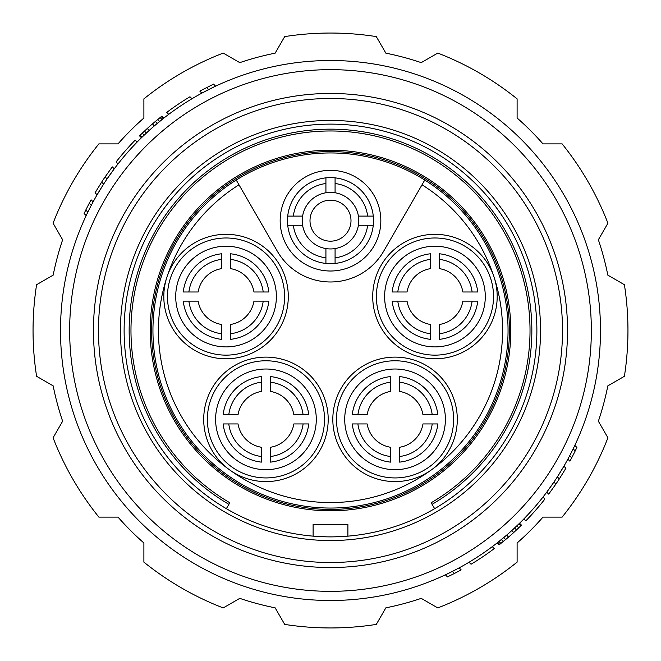 <?xml version="1.0" encoding="UTF-8"?>
<svg xmlns="http://www.w3.org/2000/svg" width="661" height="661" viewBox="0 0 661 661"><rect width="100%" height="100%" fill="white"/><g stroke="black" fill="none" stroke-linecap="round" stroke-linejoin="round"><path stroke-width="0.99" d="M62.638 239.778A282.809 282.809 0 0 0 53.169 275.141A282.809 282.809 0 0 1 62.638 239.778L53.078 223.211A297.45 297.45 0 0 1 98.869 143.891L118.005 143.891A282.809 282.809 0 0 1 143.891 118.005L143.891 98.869A297.45 297.45 0 0 1 223.211 53.078L239.778 62.638A282.809 282.809 0 0 1 275.141 53.169A282.809 282.809 0 0 0 239.778 62.638A282.809 282.809 0 0 1 275.141 53.169L284.701 36.595A297.45 297.45 0 0 1 376.299 36.595L385.859 53.169A282.809 282.809 0 0 1 421.222 62.638A282.809 282.809 0 0 0 385.859 53.169A282.809 282.809 0 0 1 421.222 62.638L437.789 53.078A297.45 297.45 0 0 1 517.109 98.869L517.109 118.005A282.809 282.809 0 0 1 542.995 143.891L562.131 143.891A297.45 297.45 0 0 1 607.922 223.211L598.362 239.778A282.809 282.809 0 0 1 607.831 275.141A282.809 282.809 0 0 0 598.362 239.778A282.809 282.809 0 0 1 607.831 275.141L624.405 284.701A297.45 297.45 0 0 1 624.405 376.299L607.831 385.859A282.809 282.809 0 0 1 598.362 421.222A282.809 282.809 0 0 0 607.831 385.859A282.809 282.809 0 0 1 598.362 421.222L607.922 437.789A297.45 297.45 0 0 1 562.131 517.109L542.995 517.109A282.809 282.809 0 0 1 517.109 542.995L517.109 562.131A297.45 297.45 0 0 1 437.789 607.922L421.222 598.362A282.809 282.809 0 0 1 385.859 607.831A282.809 282.809 0 0 0 421.222 598.362A282.809 282.809 0 0 1 385.859 607.831L376.299 624.405A297.45 297.45 0 0 1 284.701 624.405L275.141 607.831A282.809 282.809 0 0 1 239.778 598.362A282.809 282.809 0 0 0 275.141 607.831A282.809 282.809 0 0 1 239.778 598.362L223.211 607.922A297.45 297.45 0 0 1 143.891 562.131L143.891 542.995A282.809 282.809 0 0 1 118.005 517.109L98.869 517.109A297.45 297.45 0 0 1 53.078 437.789L62.638 421.222A282.809 282.809 0 0 1 53.169 385.859A282.809 282.809 0 0 0 62.638 421.222A282.809 282.809 0 0 1 53.169 385.859L36.595 376.299A297.45 297.45 0 0 1 36.595 284.701L53.169 275.141A282.809 282.809 0 0 1 62.638 239.778M139.587 139.587A269.994 269.994 0 0 1 521.413 139.587A269.994 269.994 0 0 1 521.413 521.413A269.994 269.994 0 0 1 139.587 521.413A269.994 269.994 0 0 1 139.587 139.587M146.858 132.58L149.204 130.432L147.254 128.49L139.488 135.819L141.429 137.761L149.204 130.432A269.994 269.994 0 0 1 154.352 125.879L163.829 118.096L161.871 116.138L152.41 123.929A272.737 272.737 0 0 0 147.254 128.49L147.097 128.639M159.549 121.525L160.226 120.971M158.276 119.013L152.41 123.929L154.352 125.879L156.781 123.814M144.726 134.588L145.354 133.985M215.61 86.17L201.853 93.127L199.829 91.102L213.544 84.112L215.61 86.17M563.916 466.195L557.355 476.895L559.346 478.878L565.923 468.203L563.916 466.195M555.901 484.067L553.926 482.084L546.746 492.164L548.704 494.122L555.901 484.067A272.737 272.737 0 0 0 559.346 478.878M97.084 194.805L103.645 184.105L101.654 182.122L95.077 192.797L97.084 194.805M105.099 176.933L107.074 178.916L114.254 168.836L112.296 166.878L105.099 176.933A272.737 272.737 0 0 0 101.654 182.122M452.355 571.435L445.39 574.83L447.456 576.888L454.396 573.475L461.171 569.898L459.147 567.873L452.355 571.435L454.396 573.475M514.142 528.42L511.796 530.568L513.746 532.51L521.512 525.181L519.571 523.239L511.796 530.568A269.994 269.994 0 0 1 506.648 535.121L497.171 542.904L499.129 544.862L508.59 537.071A272.737 272.737 0 0 0 513.746 532.51L513.903 532.361M501.451 539.475L500.774 540.029M502.724 541.987L508.59 537.071L506.648 535.121L504.219 537.186M516.274 526.412L515.646 527.015M146.056 146.056A260.839 260.839 0 0 0 146.056 514.944A260.839 260.839 0 0 0 514.944 514.944A260.839 260.839 0 0 0 514.944 146.056A260.839 260.839 0 0 0 146.056 146.056M162.887 162.887A237.043 237.043 0 0 0 162.887 498.113A237.043 237.043 0 0 0 498.113 498.113A237.043 237.043 0 0 0 498.113 162.887A237.043 237.043 0 0 0 162.887 162.887M330.5 562.511A232.011 232.011 0 0 0 562.511 330.5A232.011 232.011 0 0 0 330.5 98.489A232.011 232.011 0 0 0 98.489 330.5A232.011 232.011 0 0 0 330.5 562.511M330.5 540.549A210.049 210.049 0 0 1 120.451 330.5A210.049 210.049 0 0 1 330.5 120.451A210.049 210.049 0 0 1 540.549 330.5A210.049 210.049 0 0 1 330.5 540.549M330.5 536.881A206.381 206.381 0 0 1 124.119 330.5A206.381 206.381 0 0 1 330.5 124.119A206.381 206.381 0 0 1 536.881 330.5A206.381 206.381 0 0 1 330.5 536.881L330.5 536.881M330.591 524.528L347.893 524.528L347.893 536.154L333.954 536.856M332.83 536.872L331.69 536.881M329.31 536.881L328.17 536.872M327.046 536.856L313.107 536.154L313.107 524.528L330.409 524.528M330.5 150.196A180.304 180.304 0 0 1 510.804 330.5A180.304 180.304 0 0 1 330.5 510.804A180.304 180.304 0 0 1 150.196 330.5A180.304 180.304 0 0 1 330.5 150.196M330.5 509.424A178.924 178.924 0 0 1 151.576 330.5A178.924 178.924 0 0 1 330.5 151.576A178.924 178.924 0 0 1 509.424 330.5A178.924 178.924 0 0 1 330.5 509.424M424.767 180.04A177.553 177.553 0 0 0 236.233 180.04L277.397 251.329A61.324 61.324 0 0 0 383.603 251.329L424.767 180.04A177.553 177.553 0 0 1 330.5 508.053A177.553 177.553 0 0 1 236.233 180.04M238.976 184.799A172.067 172.067 0 0 0 229.367 469.698A62.233 62.233 0 0 1 265.945 357.114A62.233 62.233 0 0 1 294.203 474.805A62.233 62.233 0 0 1 229.367 469.707A172.067 172.067 0 0 0 431.633 469.707A62.233 62.233 0 0 1 332.822 419.355A62.233 62.233 0 0 1 395.055 357.114A62.233 62.233 0 0 1 431.633 469.698A172.067 172.067 0 0 0 422.024 184.799M330.5 271.01A50.335 50.335 0 0 0 380.835 220.675A50.335 50.335 0 0 0 330.5 170.331A50.335 50.335 0 0 0 280.165 220.675A50.335 50.335 0 0 0 330.5 271.01M230.623 268.655A28.283 28.283 0 0 1 253.956 291.988L268.82 291.988A43.015 43.015 0 0 0 230.623 253.791L230.623 268.655A28.283 28.283 0 0 1 253.956 291.988A28.283 28.283 0 0 0 230.623 268.655M330.5 200.167A20.499 20.499 0 0 1 350.999 220.675A20.499 20.499 0 0 1 330.5 241.174A20.499 20.499 0 0 1 310.001 220.675A20.499 20.499 0 0 1 330.5 200.167M359.46 383.76A50.335 50.335 0 0 0 359.46 454.95A50.335 50.335 0 0 0 430.65 454.95A50.335 50.335 0 0 0 430.65 383.76A50.335 50.335 0 0 0 359.46 383.76M336.482 419.355A58.573 58.573 0 0 0 395.055 477.928A58.573 58.573 0 0 0 453.628 419.355A58.573 58.573 0 0 0 395.055 360.774A58.573 58.573 0 0 0 336.482 419.355M301.54 454.95A50.335 50.335 0 0 0 301.54 383.76A50.335 50.335 0 0 0 230.35 383.76A50.335 50.335 0 0 0 230.35 454.95A50.335 50.335 0 0 0 301.54 454.95M207.372 419.355A58.573 58.573 0 0 0 265.945 477.928A58.573 58.573 0 0 0 324.518 419.355A58.573 58.573 0 0 0 265.945 360.774A58.573 58.573 0 0 0 207.372 419.355M470.549 332.153A50.335 50.335 0 0 0 470.549 260.971A50.335 50.335 0 0 0 399.36 260.971A50.335 50.335 0 0 0 399.36 332.153A50.335 50.335 0 0 0 470.549 332.153M376.382 296.558A58.573 58.573 0 0 0 434.955 355.139A58.573 58.573 0 0 0 493.527 296.558A58.573 58.573 0 0 0 434.955 237.985A58.573 58.573 0 0 0 376.382 296.558M261.64 332.153A50.335 50.335 0 0 0 261.64 260.971A50.335 50.335 0 0 0 190.451 260.971A50.335 50.335 0 0 0 190.451 332.153A50.335 50.335 0 0 0 261.64 332.153M167.473 296.558A58.573 58.573 0 0 0 226.045 355.139A58.573 58.573 0 0 0 284.618 296.558A58.573 58.573 0 0 0 226.045 237.985A58.573 58.573 0 0 0 167.473 296.558M270.523 462.122A43.015 43.015 0 0 0 308.72 423.932L293.856 423.932A28.283 28.283 0 0 1 270.523 447.257L270.523 462.122M308.72 414.778A43.015 43.015 0 0 0 270.523 376.58L270.523 391.444A28.283 28.283 0 0 1 293.856 414.778L308.72 414.778M238.034 414.778L223.17 414.778A43.015 43.015 0 0 1 261.368 376.58L261.368 391.444A28.283 28.283 0 0 0 238.034 414.778A28.283 28.283 0 0 1 261.368 391.444M261.368 447.257L261.368 462.122A43.015 43.015 0 0 1 223.17 423.932L238.034 423.932A28.283 28.283 0 0 0 261.368 447.257A28.283 28.283 0 0 1 238.034 423.932M399.632 462.122A43.015 43.015 0 0 0 437.83 423.932L422.966 423.932A28.283 28.283 0 0 1 399.632 447.257L399.632 462.122M437.83 414.778A43.015 43.015 0 0 0 399.632 376.58L399.632 391.444A28.283 28.283 0 0 1 422.966 414.778L437.83 414.778M367.144 414.778L352.28 414.778A43.015 43.015 0 0 1 390.477 376.58L390.477 391.444A28.283 28.283 0 0 0 367.144 414.778A28.283 28.283 0 0 1 390.477 391.444M390.477 447.257L390.477 462.122A43.015 43.015 0 0 1 352.28 423.932L367.144 423.932A28.283 28.283 0 0 0 390.477 447.257A28.283 28.283 0 0 1 367.144 423.932M439.532 339.333A43.015 43.015 0 0 0 477.721 301.135L462.857 301.135A28.283 28.283 0 0 1 439.532 324.468L439.532 339.333M477.721 291.988A43.015 43.015 0 0 0 439.532 253.791L439.532 268.655A28.283 28.283 0 0 1 462.857 291.988L477.721 291.988M407.044 291.988L392.18 291.988A43.015 43.015 0 0 1 430.377 253.791L430.377 268.655A28.283 28.283 0 0 0 407.044 291.988A28.283 28.283 0 0 1 430.377 268.655M430.377 324.468L430.377 339.333A43.015 43.015 0 0 1 392.18 301.135L407.044 301.135A28.283 28.283 0 0 0 430.377 324.468A28.283 28.283 0 0 1 407.044 301.135M230.623 339.333A43.015 43.015 0 0 0 268.82 301.135L253.956 301.135A28.283 28.283 0 0 1 230.623 324.468L230.623 339.333M198.143 291.988L183.279 291.988A43.015 43.015 0 0 1 221.468 253.791L221.468 268.655A28.283 28.283 0 0 0 198.143 291.988A28.283 28.283 0 0 1 221.468 268.655M221.468 324.468L221.468 339.333A43.015 43.015 0 0 1 183.279 301.135L198.143 301.135A28.283 28.283 0 0 0 221.468 324.468A28.283 28.283 0 0 1 198.143 301.135M325.923 263.442A43.015 43.015 0 0 0 373.275 216.097A43.015 43.015 0 0 0 287.725 216.097A43.015 43.015 0 0 0 325.923 263.442L325.923 248.577A28.283 28.283 0 0 1 302.589 225.252L287.725 225.252M287.725 216.097L302.589 216.097A28.283 28.283 0 0 1 358.411 216.097A28.283 28.283 0 0 1 325.923 248.577A28.283 28.283 0 0 1 325.923 192.764L325.923 177.9M335.077 177.9L335.077 192.764A28.283 28.283 0 0 1 358.411 216.097L373.275 216.097M367.648 225.252A37.429 37.429 0 0 1 335.077 257.823L335.077 248.577A28.283 28.283 0 0 0 358.411 225.252L373.275 225.252M335.077 257.823L335.077 263.442M226.359 508.681L229.821 502.757A199.523 199.523 0 0 1 177.883 201.977A199.523 199.523 0 0 1 483.117 201.977A199.523 199.523 0 0 1 431.179 502.757A199.523 199.523 0 0 0 483.117 201.977A199.523 199.523 0 0 0 177.883 201.977A199.523 199.523 0 0 0 229.821 502.757M434.641 508.681L431.179 502.757M137.124 142.082L135.183 140.14A272.737 272.737 0 0 0 116.047 161.995L117.997 163.945M86.17 215.61L84.112 213.544A272.737 272.737 0 0 1 89.293 203.2L91.325 205.232M85.798 210.058L87.847 212.107M89.293 203.2A272.737 272.737 0 0 1 91.102 199.829L93.127 201.853M469.046 562.238L471.045 564.238A272.737 272.737 0 0 0 494.246 548.613L492.288 546.647M517.662 528.883L518.216 528.362M499.733 544.383L497.774 542.433M500.931 543.433L498.981 541.475M503.318 541.499L501.368 539.55M505.673 539.541L503.723 537.6M516.555 529.924L514.613 527.982M518.769 527.833L516.828 525.892M520.967 525.71L519.025 523.768M191.954 98.762L189.955 96.762A272.737 272.737 0 0 0 166.754 112.387L168.712 114.353M143.338 132.117L142.784 132.638M161.267 116.617L163.226 118.567M160.069 117.567L162.019 119.525M157.682 119.501L159.631 121.45M155.327 121.459L157.277 123.4M144.445 131.076L146.387 133.018M142.231 133.167L144.172 135.108M140.033 135.29L141.975 137.232M206.604 87.525L208.645 89.566M567.873 459.147L569.898 461.171A272.737 272.737 0 0 0 575.202 450.942L573.153 448.893M571.707 457.8L569.675 455.768M575.202 450.942A272.737 272.737 0 0 0 576.888 447.456L574.83 445.39M523.876 518.918L525.817 520.86A272.737 272.737 0 0 0 544.953 499.005L543.003 497.055M288.287 296.558A62.233 62.233 0 0 0 166.861 277.331A62.233 62.233 0 0 0 226.045 358.799A62.233 62.233 0 0 0 288.287 296.558M497.188 296.558A62.233 62.233 0 0 0 425.213 235.093A62.233 62.233 0 0 0 372.713 296.558A62.233 62.233 0 0 0 434.955 358.799A62.233 62.233 0 0 0 497.188 296.558M270.523 391.444A28.283 28.283 0 0 1 293.856 414.778M293.856 423.932A28.283 28.283 0 0 1 270.523 447.257M270.523 382.198A37.429 37.429 0 0 1 303.093 414.778M303.093 423.932A37.429 37.429 0 0 1 270.523 456.503M261.368 456.503A37.429 37.429 0 0 1 228.789 423.932M228.789 414.778A37.429 37.429 0 0 1 261.368 382.198M399.632 391.444A28.283 28.283 0 0 1 422.966 414.778M422.966 423.932A28.283 28.283 0 0 1 399.632 447.257M399.632 382.198A37.429 37.429 0 0 1 432.211 414.778M432.211 423.932A37.429 37.429 0 0 1 399.632 456.503M390.477 456.503A37.429 37.429 0 0 1 357.907 423.932M357.907 414.778A37.429 37.429 0 0 1 390.477 382.198M439.532 268.655A28.283 28.283 0 0 1 462.857 291.988M462.857 301.135A28.283 28.283 0 0 1 439.532 324.468M439.532 259.409A37.429 37.429 0 0 1 472.103 291.988M472.103 301.135A37.429 37.429 0 0 1 439.532 333.714M430.377 333.714A37.429 37.429 0 0 1 397.798 301.135M397.798 291.988A37.429 37.429 0 0 1 430.377 259.409M253.956 301.135A28.283 28.283 0 0 1 230.623 324.468M230.623 259.409A37.429 37.429 0 0 1 263.202 291.988M263.202 301.135A37.429 37.429 0 0 1 230.623 333.714M221.468 333.714A37.429 37.429 0 0 1 188.897 301.135M188.897 291.988A37.429 37.429 0 0 1 221.468 259.409M325.923 257.823A37.429 37.429 0 0 1 293.352 225.252M293.352 216.097A37.429 37.429 0 0 1 325.923 183.518M335.077 183.518A37.429 37.429 0 0 1 367.648 216.097M228.904 504.335A201.349 201.349 0 0 1 176.487 200.804A201.349 201.349 0 0 1 484.513 200.804A201.349 201.349 0 0 1 432.096 504.335"/></g></svg>
